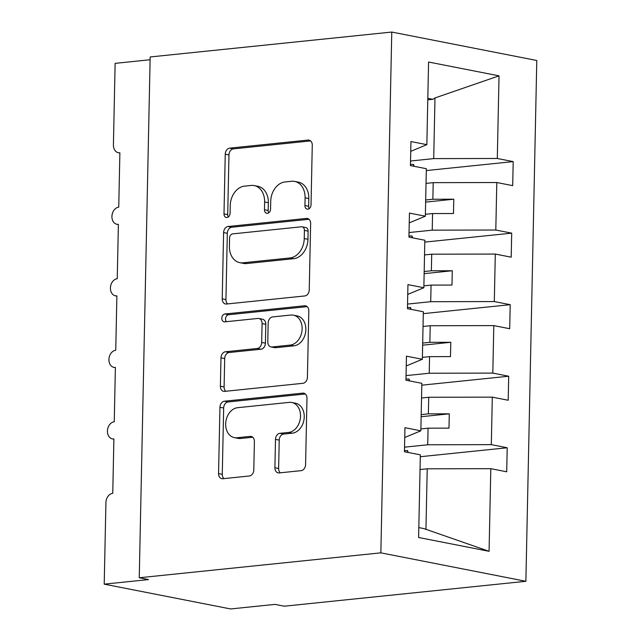 <?xml version="1.0" encoding="UTF-8"?>
<svg xmlns="http://www.w3.org/2000/svg" width="641" height="641" viewBox="0 0 641 641"><rect width="100%" height="100%" fill="white"/><g stroke="black" fill="none" stroke-linecap="round" stroke-linejoin="round"><path stroke-width="0.96" d="M307.896 209.166A3.974 3.005 -78.9 0 0 311.021 204.92L312.271 145.235A5.681 4.295 -78.9 0 0 309.018 140.107A5.681 4.295 -78.9 0 0 308.041 140.067L229.718 148.135A5.681 4.295 -78.9 0 0 225.247 154.201L223.997 213.894A3.974 3.005 -78.9 0 0 226.273 217.475A3.974 3.005 -78.9 0 0 226.962 217.507A3.974 3.005 -78.9 0 0 230.087 213.261L230.247 205.537A18.18 13.741 -78.9 0 1 244.55 186.13L251.08 185.457A18.18 13.741 -78.9 0 1 254.197 185.594A18.18 13.741 -78.9 0 1 264.629 201.995L264.461 209.719A3.974 3.005 -78.9 0 0 266.744 213.309A3.974 3.005 -78.9 0 0 267.425 213.333A3.974 3.005 -78.9 0 0 270.558 209.094L270.718 201.37A18.18 13.741 -78.9 0 1 285.021 181.956L291.543 181.283A18.18 13.741 -78.9 0 1 294.668 181.419A18.18 13.741 -78.9 0 1 305.092 197.821L304.932 205.545A3.974 3.005 -78.9 0 0 307.215 209.134A3.974 3.005 -78.9 0 0 307.896 209.166M274.909 467.754A5.681 4.295 -78.9 0 0 278.162 472.882A5.681 4.295 -78.9 0 0 279.139 472.922L301.118 470.654A5.681 4.295 -78.9 0 0 305.589 464.589L306.975 398.301A5.681 4.295 -78.9 0 0 303.714 393.173A5.681 4.295 -78.9 0 0 302.736 393.133L224.414 401.21A5.681 4.295 -78.9 0 0 219.943 407.275L218.557 473.563A5.681 4.295 -78.9 0 0 221.81 478.691A5.681 4.295 -78.9 0 0 222.788 478.731L249.333 475.991A5.681 4.295 -78.9 0 0 253.804 469.925L254.397 441.561A5.681 4.295 -78.9 0 0 251.136 436.433A5.681 4.295 -78.9 0 0 250.166 436.393L237.002 437.747A15.2 11.482 -78.9 0 1 234.39 437.635A15.2 11.482 -78.9 0 1 225.784 422.211A15.2 11.482 -78.9 0 1 237.627 407.692L289.195 402.38A15.2 11.482 -78.9 0 1 291.807 402.492A15.2 11.482 -78.9 0 1 300.413 417.916A15.2 11.482 -78.9 0 1 288.562 432.435L279.973 433.316A5.681 4.295 -78.9 0 0 275.502 439.381L274.909 467.754L278.627 468.483A5.681 4.295 -78.9 0 0 280.277 472.802M391.771 32.05L380.858 552.846L525.876 581.291L536.789 60.494L391.771 32.05L150.162 56.961L139.249 577.757L148.544 579.576L104.211 584.151L105.925 502.6A8.678 6.562 -78.9 0 1 112.752 493.33L113.89 438.957A8.678 6.562 -78.9 0 1 112.399 438.893A8.678 6.562 -78.9 0 1 107.488 430.079A8.678 6.562 -78.9 0 1 114.25 421.786L115.388 367.421A8.678 6.562 -78.9 0 1 113.898 367.357A8.678 6.562 -78.9 0 1 108.986 358.543A8.678 6.562 -78.9 0 1 115.749 350.25L116.886 295.878A8.678 6.562 -78.9 0 1 115.396 295.813A8.678 6.562 -78.9 0 1 110.484 287.008A8.678 6.562 -78.9 0 1 117.247 278.715L118.385 224.342A8.678 6.562 -78.9 0 1 116.894 224.278A8.678 6.562 -78.9 0 1 111.983 215.472A8.678 6.562 -78.9 0 1 118.745 207.171L119.883 152.806A8.678 6.562 101.1 0 1 118.393 152.742A8.678 6.562 101.1 0 1 113.417 144.906L115.124 63.355L150.098 59.749M380.858 552.846L139.249 577.757M304.779 295.95A5.681 4.295 -78.9 0 0 309.242 289.884L310.637 223.597A5.681 4.295 -78.9 0 0 307.376 218.469A5.681 4.295 -78.9 0 0 306.398 218.429L228.076 226.505A5.681 4.295 -78.9 0 0 223.605 232.571L222.219 298.858A5.681 4.295 -78.9 0 0 225.472 303.978A5.681 4.295 -78.9 0 0 226.449 304.026L304.779 295.95M308.802 310.949L307.416 377.237A5.681 4.295 -78.9 0 1 302.945 383.302L224.622 391.379A5.681 4.295 -78.9 0 1 223.645 391.339A5.681 4.295 -78.9 0 1 220.384 386.211L220.977 357.838A5.681 4.295 -78.9 0 1 225.448 351.773L257.217 348.496A5.681 4.295 -78.9 0 0 261.68 342.43L262.081 323.617A5.681 4.295 -78.9 0 0 258.82 318.489A5.681 4.295 -78.9 0 0 257.842 318.449L224.775 321.854A3.974 3.005 -78.9 0 1 224.094 321.822A3.974 3.005 -78.9 0 1 221.842 317.792A3.974 3.005 -78.9 0 1 224.935 313.994L304.571 305.781A5.681 4.295 -78.9 0 1 305.549 305.821A5.681 4.295 -78.9 0 1 308.802 310.949M418.821 527.591L423.757 528.553L489.075 551.316L418.613 537.495L420.344 454.854L404.447 451.737L404.952 427.699L420.849 430.816L404.743 437.491M420.849 430.816L421.842 383.318L405.945 380.201L406.45 356.164L422.347 359.281L406.242 365.955M422.347 359.281L423.34 311.782L407.444 308.658L407.948 284.62L423.845 287.745L407.74 294.411M423.845 287.745L424.839 240.239L408.942 237.122L409.447 213.084L425.344 216.201L409.238 222.876M420.304 456.721L507.207 447.763L491.31 444.638L492.304 397.14L428.717 397.268L421.53 398.013M404.543 447.162L427.723 444.774L491.31 444.638M421.802 385.177L508.706 376.219L492.809 373.102L493.802 325.604L430.215 325.732L423.028 326.469M406.041 375.618L429.222 373.23L492.809 373.102M423.3 313.641L510.204 304.683L494.307 301.566L495.301 254.06L431.713 254.197L424.534 254.934M407.54 304.082L430.72 301.695L494.307 301.566M424.799 242.106L511.702 233.148L495.805 230.031L496.799 182.525L512.696 185.642L513.201 161.604L497.304 158.487L499.035 75.846L434.983 97.945L432.747 99.331L427.811 98.361M409.038 232.547L432.218 230.159L495.805 230.031M425.344 216.201L426.337 168.703L410.44 165.586L410.945 141.549L426.842 144.666L410.737 151.34M426.297 170.57L513.201 161.604M410.536 161.011L433.717 158.615L497.304 158.487M104.211 584.151L230.64 608.95L274.973 604.383L284.267 606.202L525.876 581.291M425.945 529.482L427.218 468.803L420.031 469.549M427.218 468.803L490.806 468.675L506.702 471.792L507.207 447.763M508.706 376.219L508.201 400.256L492.304 397.14M510.204 304.683L509.699 328.721L493.802 325.604M511.702 233.148L511.197 257.185L495.301 254.06M489.075 551.316L490.806 468.675M426.842 144.666L428.573 62.025L499.035 75.846M427.723 444.774L428.068 428.172L448.988 428.132L449.285 413.822L428.364 413.87L428.717 397.268M420.889 428.917L428.068 428.172M421.185 414.607L428.364 413.87M429.222 373.23L429.566 356.636L450.487 356.596L450.791 342.286L429.863 342.326L430.215 325.732M422.387 357.374L429.566 356.636M422.683 343.071L429.863 342.326M430.72 301.695L431.064 285.101L451.985 285.053L452.29 270.75L431.361 270.79L431.713 254.197M423.885 285.838L431.064 285.101M424.182 271.528L431.361 270.79M432.218 230.159L432.563 213.557L453.483 213.517L453.788 199.207L432.859 199.255L433.212 182.653L426.033 183.398M425.384 214.302L432.563 213.557M425.68 199.992L432.859 199.255M433.212 182.653L496.799 182.525M433.717 158.615L434.983 97.945M427.779 99.836L432.747 99.331M425.64 202.115L453.788 199.207M424.142 273.651L452.29 270.75M422.643 345.187L450.791 342.286M421.145 416.722L449.285 413.822M309.242 208.629A3.974 3.005 -78.9 0 1 308.65 206.274L308.81 198.55A18.18 13.741 -78.9 0 0 298.385 182.148L294.668 181.419M254.197 185.594L257.922 186.323A18.18 13.741 -78.9 0 1 268.347 202.724L268.178 210.448A3.974 3.005 -78.9 0 0 268.771 212.796M310.621 140.908L233.436 148.864A5.681 4.295 -78.9 0 0 228.965 154.938L227.715 214.623A3.974 3.005 -78.9 0 0 228.308 216.97M308.978 219.278L231.794 227.235A5.681 4.295 -78.9 0 0 227.323 233.3L225.936 299.587A5.681 4.295 -78.9 0 0 227.587 303.906M304.411 230.407A3.974 3.005 -78.9 0 0 302.135 226.818A3.974 3.005 -78.9 0 0 301.446 226.786L232.691 233.877A3.974 3.005 -78.9 0 0 229.566 238.123L229.398 246.264A18.18 13.741 -78.9 0 0 239.822 262.666A18.18 13.741 -78.9 0 0 242.947 262.81L289.94 257.962A18.18 13.741 -78.9 0 0 304.243 238.548L304.411 230.407L308.129 231.137A3.974 3.005 -78.9 0 0 305.853 227.547L302.135 226.818M239.822 262.666L243.54 263.395A18.18 13.741 -78.9 0 0 246.665 263.539L242.947 262.81M308.129 231.137L307.96 239.277A18.18 13.741 -78.9 0 1 293.658 258.692L246.665 263.539M258.82 318.489L262.538 319.218A5.681 4.295 -78.9 0 1 265.799 324.346L265.406 343.159A5.681 4.295 -78.9 0 1 260.935 349.225L229.166 352.502A5.681 4.295 -78.9 0 0 224.695 358.567L224.102 386.94A5.681 4.295 -78.9 0 0 225.76 391.258M307.151 306.63L228.653 314.723A3.974 3.005 -78.9 0 0 225.784 317.463A3.974 3.005 -78.9 0 0 226.393 321.686M290.181 345.098A15.2 11.482 -78.9 0 0 302.023 330.58A15.2 11.482 -78.9 0 0 293.418 315.164A15.2 11.482 -78.9 0 0 290.806 315.043L272.641 316.918A5.681 4.295 -78.9 0 0 268.17 322.984L267.778 341.805A5.681 4.295 -78.9 0 0 271.031 346.933A5.681 4.295 -78.9 0 0 272.008 346.973L290.181 345.098L293.899 345.828A15.2 11.482 -78.9 0 0 305.741 331.309A15.2 11.482 -78.9 0 0 297.136 315.893L293.418 315.164M271.031 346.933L274.749 347.662A5.681 4.295 -78.9 0 0 275.726 347.702L272.008 346.973M293.899 345.828L275.726 347.702M291.807 402.492L295.525 403.221A15.2 11.482 -78.9 0 1 304.13 418.645A15.2 11.482 -78.9 0 1 292.28 433.164L283.691 434.045A5.681 4.295 -78.9 0 0 279.22 440.111L278.627 468.483M234.39 437.635L238.107 438.364A15.2 11.482 -78.9 0 0 240.72 438.476L237.002 437.747M252.738 437.234L240.72 438.476M305.316 393.983L228.132 401.939A5.681 4.295 -78.9 0 0 223.661 408.005L222.275 474.292A5.681 4.295 -78.9 0 0 223.925 478.611M410.464 164.416L413.597 164.449L413.557 166.195M413.597 164.449L414.102 166.299M408.966 235.952L412.099 235.984L412.059 237.739M412.099 235.984L412.604 237.843M407.468 307.488L410.601 307.52L410.56 309.274M410.601 307.52L411.105 309.379M405.969 379.031L409.102 379.055L409.062 380.81M409.102 379.055L409.607 380.914M404.471 450.567L407.604 450.599L407.564 452.346M407.604 450.599L408.109 452.458M308.81 198.55L305.092 197.821M268.178 210.448L264.461 209.719M268.347 202.724L264.629 201.995M227.715 214.623L223.997 213.894M228.965 154.938L225.247 154.201M233.436 148.864L229.718 148.135M309.94 140.435L308.041 140.067M308.65 206.274L304.932 205.545M225.936 299.587L222.219 298.858M227.323 233.3L223.605 232.571M231.794 227.235L228.076 226.505M308.297 218.797L306.398 218.429M293.658 258.692L289.94 257.962M307.96 239.277L304.243 238.548M224.102 386.94L220.384 386.211M224.695 358.567L220.977 357.838M229.166 352.502L225.448 351.773M260.935 349.225L257.217 348.496M265.406 343.159L261.68 342.43M265.799 324.346L262.081 323.617M228.653 314.723L224.935 313.994M306.462 306.15L304.571 305.781M279.22 440.111L275.502 439.381M283.691 434.045L279.973 433.316M292.28 433.164L288.562 432.435M252.057 436.761L250.166 436.393M222.275 474.292L218.557 473.563M223.661 408.005L219.943 407.275M228.132 401.939L224.414 401.21M304.635 393.502L302.736 393.133M118.385 224.566L116.894 224.278M119.883 153.031L118.393 152.742M116.886 296.11L115.396 295.813M115.388 367.646L113.898 367.357M113.89 439.181L112.399 438.893"/></g></svg>

